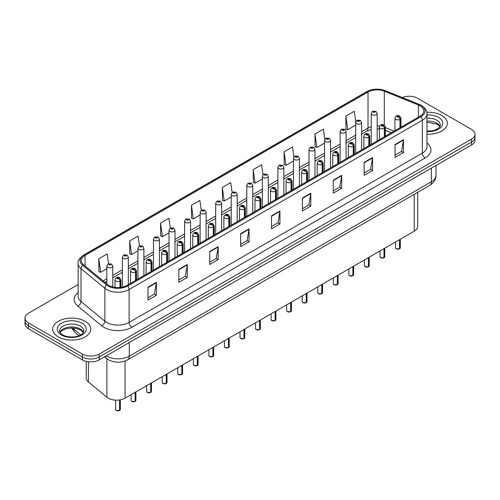 <?xml version="1.0" encoding="UTF-8"?>
<svg xmlns="http://www.w3.org/2000/svg" width="500" height="500" viewBox="0 0 500 500"><rect width="100%" height="100%" fill="white"/><g stroke="black" fill="none" stroke-linecap="round" stroke-linejoin="round"><path stroke-width="0.75" d="M391.294 132.794L385.35 130.394M417.725 192.312L417.725 226.331A11.912 6.875 180 0 1 414.231 231.194L125.069 398.144A11.912 6.875 180 0 1 106.894 397.225L88.394 381.969A11.912 6.875 180 0 1 86.237 378.025L86.237 361.375M441.75 115.456A19.056 11 0 0 0 426.831 112.269A19.056 11 0 0 1 441.75 115.456A19.056 11 0 0 1 447.331 123.238A19.056 11 0 0 0 441.75 115.456M85.2 321.312A19.056 11 0 0 0 64.431 318.925A19.056 11 0 0 0 52.669 329.094A19.056 11 0 0 0 58.25 336.875A19.056 11 0 0 0 79.019 339.256A19.056 11 0 0 0 90.781 329.094A19.056 11 0 0 0 85.2 321.312A19.056 11 0 0 0 64.431 318.925A19.056 11 0 0 0 52.669 329.094A19.056 11 0 0 0 58.25 336.875A19.056 11 0 0 0 79.019 339.256A19.056 11 0 0 0 90.781 329.094A19.056 11 0 0 0 85.2 321.312M420.075 105.8A12.706 7.338 180 0 1 423.8 110.988A12.706 7.338 180 0 1 420.075 116.169L126.862 285.456A12.706 7.338 180 0 1 107.469 284.481L83.606 264.8A12.706 7.338 180 0 1 81.312 260.594A12.706 7.338 180 0 1 85.031 255.406L368.025 92.019A12.706 7.338 180 0 1 384.3 91.2L418.381 104.975A12.706 7.338 180 0 1 420.075 105.8M420.95 105.294A13.938 8.044 0 0 0 419.087 104.394L385.006 90.612A13.938 8.044 0 0 0 367.156 91.519L84.162 254.906A13.938 8.044 0 0 0 82.6 265.206L106.463 284.887A13.938 8.044 0 0 0 127.737 285.963L420.95 116.675A13.938 8.044 0 0 0 420.95 105.294M78.131 284.544L28.487 313.206A11.912 6.875 0 0 0 25 318.069L25 323.906A11.912 6.875 0 0 0 28.487 328.769L82.394 359.888L82.394 356.975A11.912 6.875 0 0 0 99.237 356.975L471.512 142.044A11.912 6.875 0 0 0 475 137.181A11.912 6.875 0 0 1 471.512 142.044L99.237 356.975A11.912 6.875 0 0 1 82.394 356.975L28.487 325.85L82.394 356.975L82.394 354.056A11.912 6.875 0 0 0 99.237 354.056L471.512 139.125A11.912 6.875 0 0 0 475 134.262A11.912 6.875 0 0 0 471.512 129.4L417.606 98.275A11.912 6.875 0 0 0 402.287 97.537M25 320.988A11.912 6.875 0 0 0 28.487 325.85A11.912 6.875 0 0 1 25 320.988M147.975 287.175L147.975 300.144L156.4 295.281L156.4 282.312L147.975 287.175M147.975 297.844L154.462 294.1L156.363 282.744A3.175 1.831 -120 0 0 156.4 282.312M154.406 294.131L156.4 295.281M178.856 269.344L178.856 282.312L187.281 277.45L187.281 264.481L178.856 269.344M178.856 280.012L185.344 276.269L187.244 264.913A3.175 1.831 -120 0 0 187.281 264.481M185.287 276.3L187.281 277.45M209.737 251.519L209.737 264.481L218.162 259.619L218.162 246.656L209.737 251.519M209.737 262.181L216.225 258.438L218.131 247.087A3.175 1.831 -120 0 0 218.162 246.656M216.169 258.469L218.162 259.619M240.625 233.688L240.625 246.656L249.044 241.794L249.044 228.825L240.625 233.688M240.625 244.356L247.113 240.606L249.013 229.256A3.175 1.831 -120 0 0 249.044 228.825M247.05 240.644L249.044 241.794M395.037 144.537L395.037 157.506L403.456 152.644L403.456 139.675L395.037 144.537M395.037 155.206L401.525 151.456L403.425 140.106A3.175 1.831 -120 0 0 403.456 139.675M401.463 151.494L403.456 152.644M364.15 162.369L364.15 175.338L372.575 170.475L372.575 157.506L364.15 162.369M364.15 173.031L370.637 169.288L372.544 157.938A3.175 1.831 -120 0 0 372.575 157.506M370.581 169.325L372.575 170.475M333.269 180.2L333.269 193.162L341.694 188.3L341.694 175.338L333.269 180.2M333.269 190.863L339.756 187.119L341.656 175.763A3.175 1.831 -120 0 0 341.694 175.338M339.7 187.15L341.694 188.3M302.387 198.025L302.387 210.994L310.812 206.131L310.812 193.162L302.387 198.025M302.387 208.694L308.875 204.95L310.775 193.594A3.175 1.831 -120 0 0 310.812 193.162M308.819 204.981L310.812 206.131M271.506 215.856L271.506 228.825L279.925 223.962L279.925 210.994L271.506 215.856M271.506 226.525L277.994 222.781L279.894 211.425A3.175 1.831 -120 0 0 279.925 210.994M277.938 222.812L279.925 223.962M426.975 134.219A19.056 11 0 0 0 447.331 123.238A19.056 11 0 0 1 426.975 134.219M25 318.069A11.912 6.875 0 0 0 28.487 322.931L82.394 354.056M170.35 228.044L168.975 218.256L160.556 223.119L160.688 236.006M139.469 245.888L138.094 236.088L129.669 240.95L129.806 253.837M108.594 263.75L107.212 253.919L98.787 258.781L98.925 271.669M263.012 174.669L261.625 164.769L253.2 169.631L253.337 182.519M293.913 156.962L292.506 146.938L284.081 151.8L284.219 164.688M324.819 139.325L323.387 129.106L314.962 133.969L315.1 146.856M355.75 121.831L354.269 111.275L345.85 116.137L345.981 129.031M201.231 210.219L199.856 200.425L191.438 205.287L191.569 218.175M232.119 192.425L230.738 182.594L222.319 187.456L222.456 200.35M222.319 187.456L224.219 201.006L231.244 196.95M224.219 201.006L222.319 200.3M253.2 169.631L255.1 183.175L262.35 178.994M255.1 183.175L253.2 182.469M284.081 151.8L285.981 165.35L293.456 161.031M285.981 165.35L284.081 164.638M314.962 133.969L316.869 147.519L324.562 143.075M316.869 147.519L314.962 146.806M345.85 116.137L347.75 129.688L355.675 125.113M347.75 129.688L345.85 128.975M191.438 205.287L193.337 218.837L200.138 214.913M193.337 218.837L191.438 218.125M160.556 223.119L162.456 236.669L169.031 232.869M162.456 236.669L160.556 235.956M129.669 240.95L131.575 254.5L137.925 250.831M131.575 254.5L129.669 253.787M98.787 258.781L100.688 272.325L106.819 268.788M100.688 272.325L98.787 271.619M82.394 359.888A11.912 6.875 0 0 0 99.237 359.888L471.512 144.963A11.912 6.875 0 0 0 475 140.094L475 134.262M399.519 248.825L396.256 248.781L395.544 247.775A2.381 1.375 0 0 0 396.244 248.744A2.381 1.375 0 0 0 399.538 248.787L399.481 248.819A2.3 1.331 180 0 1 396.3 248.781M399.538 248.688L399.681 239.594M400.125 127.694L400.125 119.325A1.988 1.194 -122.2 0 0 398.656 116.931A0.994 0.575 0 0 0 398.631 116.137A0.994 0.575 0 0 0 397.225 116.137A0.994 0.575 0 0 0 397.225 116.95A0.994 0.575 0 0 0 398.6 116.969L397.531 116.544L398.206 116.381L398.656 116.931M398.6 116.969A1.988 1.094 62.1 0 1 399.938 119.431A2.975 1.719 180 0 1 395.819 119.381A2.975 1.719 180 0 1 394.95 118.162C395.712 115.725 397.269 115.013 399.619 116.044L400.906 118.162A2.975 1.719 180 0 1 400.125 119.325M399.938 127.8L399.938 119.431M399.538 248.787L399.538 239.681M377.181 140.938L377.181 113.45A2.975 1.719 180 0 1 375.344 115.037A2.975 1.719 180 0 1 372.1 114.663A2.975 1.719 180 0 1 371.225 113.45L372.413 111.381A1.988 1.194 57.8 0 1 373.469 111.444A0.994 0.575 0 0 0 373.5 112.231A0.994 0.575 0 0 0 374.906 112.231A0.994 0.575 0 0 0 374.906 111.425A0.994 0.575 0 0 0 373.531 111.406L373.938 111.656M373.531 111.406A1.988 1.094 -117.9 0 0 372.606 111.269A1.988 1.094 -117.9 0 0 372.519 111.325M373.913 111.981L373.469 111.444M373.925 111.988L373.913 111.675M383.969 257.806L380.706 257.762L379.994 256.756A2.381 1.375 0 0 0 380.688 257.725A2.381 1.375 0 0 0 383.981 257.769L383.931 257.8A2.3 1.331 180 0 1 380.744 257.756M383.981 257.669L384.131 248.575M384.569 136.675L384.569 128.306A1.988 1.194 -122.2 0 0 383.106 125.913A0.994 0.575 0 0 0 383.075 125.119A0.994 0.575 0 0 0 381.669 125.119A0.994 0.575 0 0 0 381.669 125.931A0.994 0.575 0 0 0 383.044 125.95L381.975 125.525L382.656 125.363L383.106 125.913M383.044 125.95A1.988 1.094 62.1 0 1 384.387 128.412A2.975 1.719 180 0 1 380.269 128.363A2.975 1.719 180 0 1 379.394 127.144C380.156 124.7 381.712 123.994 384.069 125.019L385.35 127.144A2.975 1.719 180 0 1 384.569 128.306M384.387 136.781L384.387 128.412M383.981 257.769L383.981 248.663M368.413 266.781L365.15 266.744L364.438 265.731A2.381 1.375 0 0 0 365.138 266.706A2.381 1.375 0 0 0 368.431 266.75L368.375 266.781A2.3 1.331 180 0 1 365.194 266.737M368.431 266.65L368.575 257.556M369.012 145.65L369.012 137.287A1.988 1.194 -122.2 0 0 367.55 134.894A0.994 0.575 0 0 0 367.519 134.1A0.994 0.575 0 0 0 366.119 134.1A0.994 0.575 0 0 0 366.119 134.906A0.994 0.575 0 0 0 367.488 134.925L366.425 134.506L367.1 134.344L367.55 134.894M367.488 134.925A1.988 1.094 62.1 0 1 368.831 137.394A2.975 1.719 180 0 1 364.712 137.344A2.975 1.719 180 0 1 363.844 136.125C364.6 133.681 366.163 132.975 368.512 134L369.8 136.125A2.975 1.719 180 0 1 369.012 137.287M368.831 145.756L368.831 137.394M368.431 266.75L368.431 257.638M352.856 275.763L349.6 275.725L348.881 274.713A2.381 1.375 0 0 0 349.581 275.688A2.381 1.375 0 0 0 352.875 275.725L352.825 275.756A2.3 1.331 180 0 1 349.637 275.719M352.875 275.631L353.025 266.537M353.462 154.631L353.462 146.269A1.988 1.194 -122.2 0 0 352 143.869A0.994 0.575 0 0 0 351.969 143.081A0.994 0.575 0 0 0 350.562 143.081A0.994 0.575 0 0 0 350.562 143.887A0.994 0.575 0 0 0 351.938 143.906L350.869 143.481L351.55 143.319L352 143.869M351.938 143.906A1.988 1.094 62.1 0 1 353.275 146.375A2.975 1.719 180 0 1 349.162 146.319A2.975 1.719 180 0 1 348.288 145.106C349.05 142.662 350.606 141.956 352.962 142.981L354.244 145.106A2.975 1.719 180 0 1 353.462 146.269M353.275 154.738L353.275 146.375M352.875 275.725L352.875 266.619M337.306 284.744L334.044 284.7L333.331 283.694A2.381 1.375 0 0 0 334.031 284.662A2.381 1.375 0 0 0 337.325 284.706L337.269 284.738A2.3 1.331 180 0 1 334.087 284.7M337.325 284.606L337.469 275.512M337.906 163.612L337.906 155.244A1.988 1.194 -122.2 0 0 336.444 152.85A0.994 0.575 0 0 0 336.413 152.056A0.994 0.575 0 0 0 335.012 152.056A0.994 0.575 0 0 0 335.012 152.869A0.994 0.575 0 0 0 336.381 152.887L335.319 152.463L335.994 152.3L336.444 152.85M336.381 152.887A1.988 1.094 62.1 0 1 337.725 155.35A2.975 1.719 180 0 1 333.606 155.3A2.975 1.719 180 0 1 332.738 154.088C333.494 151.644 335.056 150.931 337.406 151.962L338.688 154.088A2.975 1.719 180 0 1 337.906 155.244M337.725 163.719L337.725 155.35M337.325 284.706L337.325 275.6M361.625 149.919L361.625 122.431A2.975 1.719 180 0 1 359.787 124.019A2.975 1.719 180 0 1 356.544 123.644A2.975 1.719 180 0 1 355.675 122.431L356.863 120.363A1.988 1.194 57.8 0 1 357.919 120.419A0.994 0.575 0 0 0 357.95 121.213A0.994 0.575 0 0 0 359.35 121.213A0.994 0.575 0 0 0 359.35 120.4A0.994 0.575 0 0 0 357.981 120.388L358.381 120.638M357.981 120.388A1.988 1.094 -117.9 0 0 357.05 120.25A1.988 1.094 -117.9 0 0 356.962 120.306M358.356 120.962L357.919 120.419M358.369 120.969L358.356 120.65M346.075 158.9L346.075 131.406A2.975 1.719 180 0 1 344.237 132.994A2.975 1.719 180 0 1 340.994 132.625A2.975 1.719 180 0 1 340.119 131.406L341.306 129.344A1.988 1.194 57.8 0 1 342.362 129.4A0.994 0.575 0 0 0 342.394 130.194A0.994 0.575 0 0 0 343.8 130.194A0.994 0.575 0 0 0 343.8 129.381A0.994 0.575 0 0 0 342.425 129.362L343.494 129.787L342.819 129.95L342.362 129.4M342.831 129.956L342.831 129.619M342.425 129.362A1.988 1.094 -117.9 0 0 341.5 129.231A1.988 1.094 -117.9 0 0 341.413 129.288M342.819 129.95L342.806 129.631M330.519 167.875L330.519 140.387A2.975 1.719 180 0 1 328.681 141.975A2.975 1.719 180 0 1 325.438 141.606A2.975 1.719 180 0 1 324.562 140.387L325.75 138.319A1.988 1.194 57.8 0 1 326.812 138.381A0.994 0.575 0 0 0 326.844 139.175A0.994 0.575 0 0 0 328.244 139.175A0.994 0.575 0 0 0 328.244 138.363A0.994 0.575 0 0 0 326.875 138.344L327.938 138.769L327.262 138.931L326.812 138.381M327.275 138.938L327.275 138.6M326.875 138.344A1.988 1.094 -117.9 0 0 325.944 138.212A1.988 1.094 -117.9 0 0 325.856 138.269M327.262 138.931L327.25 138.613M321.75 293.725L318.494 293.681L317.775 292.675A2.381 1.375 0 0 0 318.475 293.644A2.381 1.375 0 0 0 321.769 293.688L321.712 293.719A2.3 1.331 180 0 1 318.531 293.675M321.769 293.587L321.919 284.494M322.356 172.594L322.356 164.225A1.988 1.194 -122.2 0 0 320.894 161.831A0.994 0.575 0 0 0 320.863 161.038A0.994 0.575 0 0 0 319.456 161.038A0.994 0.575 0 0 0 319.456 161.85A0.994 0.575 0 0 0 320.831 161.869L319.762 161.444L320.438 161.281L320.894 161.831M320.831 161.869A1.988 1.094 62.1 0 1 322.169 164.331A2.975 1.719 180 0 1 318.056 164.281A2.975 1.719 180 0 1 317.181 163.062C317.944 160.619 319.5 159.913 321.856 160.938L323.137 163.062A2.975 1.719 180 0 1 322.356 164.225M322.169 172.7L322.169 164.331M321.769 293.688L321.769 284.581M306.2 302.7L302.938 302.663L302.225 301.65A2.381 1.375 0 0 0 302.919 302.625A2.381 1.375 0 0 0 306.212 302.669L306.163 302.7A2.3 1.331 180 0 1 302.975 302.656M306.212 302.569L306.363 293.475M306.8 181.569L306.8 173.206A1.988 1.194 -122.2 0 0 305.338 170.812A0.994 0.575 0 0 0 305.306 170.019A0.994 0.575 0 0 0 303.906 170.019A0.994 0.575 0 0 0 303.906 170.831A0.994 0.575 0 0 0 305.275 170.844L304.206 170.425L304.887 170.263L305.338 170.812M305.275 170.844A1.988 1.094 62.1 0 1 306.619 173.312A2.975 1.719 180 0 1 302.5 173.263A2.975 1.719 180 0 1 301.625 172.044C302.387 169.6 303.944 168.894 306.3 169.919L307.581 172.044A2.975 1.719 180 0 1 306.8 173.206M306.619 181.675L306.619 173.312M306.212 302.669L306.212 293.556M290.644 311.681L287.381 311.644L286.669 310.631A2.381 1.375 0 0 0 287.369 311.606A2.381 1.375 0 0 0 290.663 311.644L290.606 311.675A2.3 1.331 180 0 1 287.425 311.637M290.663 311.55L290.806 302.456M291.25 190.55L291.25 182.188A1.988 1.194 -122.2 0 0 289.781 179.788A0.994 0.575 0 0 0 289.756 179A0.994 0.575 0 0 0 288.35 179A0.994 0.575 0 0 0 288.35 179.806A0.994 0.575 0 0 0 289.725 179.825L288.656 179.4L289.331 179.244L289.781 179.788M289.725 179.825A1.988 1.094 62.1 0 1 291.062 182.294A2.975 1.719 180 0 1 286.944 182.237A2.975 1.719 180 0 1 286.075 181.025C286.837 178.581 288.394 177.875 290.744 178.9L292.031 181.025A2.975 1.719 180 0 1 291.25 182.188M291.062 190.656L291.062 182.294M290.663 311.644L290.663 302.538M314.969 176.856L314.969 149.369A2.975 1.719 180 0 1 313.131 150.956A2.975 1.719 180 0 1 309.881 150.581A2.975 1.719 180 0 1 309.012 149.369L310.2 147.3A1.988 1.194 57.8 0 1 311.256 147.363A0.994 0.575 0 0 0 311.288 148.15A0.994 0.575 0 0 0 312.694 148.15A0.994 0.575 0 0 0 312.694 147.344A0.994 0.575 0 0 0 311.319 147.325L311.719 147.575M311.319 147.325A1.988 1.094 -117.9 0 0 310.387 147.188A1.988 1.094 -117.9 0 0 310.3 147.244M311.694 147.9L311.256 147.363M311.706 147.906L311.694 147.594M299.413 185.837L299.413 158.35A2.975 1.719 180 0 1 297.575 159.938A2.975 1.719 180 0 1 294.331 159.562A2.975 1.719 180 0 1 293.456 158.35L294.644 156.281A1.988 1.194 57.8 0 1 295.706 156.337A0.994 0.575 0 0 0 295.731 157.131A0.994 0.575 0 0 0 297.137 157.131A0.994 0.575 0 0 0 297.137 156.319A0.994 0.575 0 0 0 295.763 156.306L296.831 156.725L296.156 156.888L295.706 156.337M295.763 156.306A1.988 1.094 -117.9 0 0 294.837 156.169A1.988 1.094 -117.9 0 0 294.75 156.225M283.863 194.819L283.863 167.325A2.975 1.719 180 0 1 282.025 168.912A2.975 1.719 180 0 1 278.775 168.544A2.975 1.719 180 0 1 277.906 167.325L279.094 165.263A1.988 1.194 57.8 0 1 280.15 165.319A0.994 0.575 0 0 0 280.181 166.112A0.994 0.575 0 0 0 281.581 166.112A0.994 0.575 0 0 0 281.581 165.3A0.994 0.575 0 0 0 280.212 165.281L281.281 165.706L280.6 165.869L280.15 165.319M280.613 165.875L280.613 165.538M280.212 165.281A1.988 1.094 -117.9 0 0 279.281 165.15A1.988 1.094 -117.9 0 0 279.194 165.206M280.6 165.869L280.587 165.55M275.094 320.662L271.831 320.619L271.119 319.613A2.381 1.375 0 0 0 271.812 320.588A2.381 1.375 0 0 0 275.106 320.625L275.056 320.656A2.3 1.331 180 0 1 271.869 320.619M275.106 320.531L275.256 311.431M275.694 199.531L275.694 191.163A1.988 1.194 -122.2 0 0 274.231 188.769A0.994 0.575 0 0 0 274.2 187.975A0.994 0.575 0 0 0 272.794 187.975A0.994 0.575 0 0 0 272.794 188.787A0.994 0.575 0 0 0 274.169 188.806L273.1 188.381L273.781 188.219L274.231 188.769M274.169 188.806A1.988 1.094 62.1 0 1 275.512 191.269A2.975 1.719 180 0 1 271.394 191.219A2.975 1.719 180 0 1 270.519 190.006C271.281 187.562 272.838 186.85 275.194 187.881L276.475 190.006A2.975 1.719 180 0 1 275.694 191.163M275.512 199.638L275.512 191.269M275.106 320.625L275.106 311.519M259.538 329.644L256.275 329.6L255.562 328.594A2.381 1.375 0 0 0 256.262 329.562A2.381 1.375 0 0 0 259.556 329.606L259.5 329.637A2.3 1.331 180 0 1 256.319 329.594M259.556 329.506L259.7 320.412M260.144 208.512L260.144 200.144A1.988 1.194 -122.2 0 0 258.675 197.75A0.994 0.575 0 0 0 258.65 196.956A0.994 0.575 0 0 0 257.244 196.956A0.994 0.575 0 0 0 257.244 197.769A0.994 0.575 0 0 0 258.619 197.787L257.55 197.362L258.225 197.2L258.675 197.75M258.619 197.787A1.988 1.094 62.1 0 1 259.956 200.25A2.975 1.719 180 0 1 255.837 200.2A2.975 1.719 180 0 1 254.969 198.981C255.731 196.537 257.288 195.831 259.637 196.856L260.925 198.981A2.975 1.719 180 0 1 260.144 200.144M259.956 208.619L259.956 200.25M259.556 329.606L259.556 320.5M243.988 338.619L240.725 338.581L240.012 337.569A2.381 1.375 0 0 0 240.706 338.544A2.381 1.375 0 0 0 244 338.587L243.95 338.619A2.3 1.331 180 0 1 240.763 338.575M244 338.488L244.15 329.394M244.587 217.488L244.587 209.125A1.988 1.194 -122.2 0 0 243.125 206.731A0.994 0.575 0 0 0 243.094 205.938A0.994 0.575 0 0 0 241.688 205.938A0.994 0.575 0 0 0 241.688 206.75A0.994 0.575 0 0 0 243.062 206.762L241.994 206.344L242.675 206.181L243.125 206.731M243.062 206.762A1.988 1.094 62.1 0 1 244.406 209.231A2.975 1.719 180 0 1 240.287 209.181A2.975 1.719 180 0 1 239.412 207.963C240.175 205.519 241.731 204.812 244.088 205.837L245.369 207.963A2.975 1.719 180 0 1 244.587 209.125M244.406 217.594L244.406 209.231M244 338.587L244 329.475M228.431 347.6L225.169 347.562L224.456 346.55A2.381 1.375 0 0 0 225.156 347.525A2.381 1.375 0 0 0 228.45 347.562L228.394 347.594A2.3 1.331 180 0 1 225.212 347.556M228.45 347.469L228.594 338.375M229.031 226.469L229.031 218.106A1.988 1.194 -122.2 0 0 227.569 215.706A0.994 0.575 0 0 0 227.537 214.919A0.994 0.575 0 0 0 226.137 214.919A0.994 0.575 0 0 0 226.137 215.725A0.994 0.575 0 0 0 227.506 215.744L226.444 215.319L227.119 215.162L227.569 215.706M227.506 215.744A1.988 1.094 62.1 0 1 228.85 218.212A2.975 1.719 180 0 1 224.731 218.156A2.975 1.719 180 0 1 223.863 216.944C224.619 214.5 226.181 213.794 228.531 214.819L229.819 216.944A2.975 1.719 180 0 1 229.031 218.106M228.85 226.575L228.85 218.212M228.45 347.562L228.45 338.456M212.875 356.581L209.619 356.538L208.9 355.531A2.381 1.375 0 0 0 209.6 356.506A2.381 1.375 0 0 0 212.894 356.544L212.838 356.575A2.3 1.331 180 0 1 209.656 356.538M212.894 356.45L213.044 347.35M213.481 235.45L213.481 227.081A1.988 1.194 -122.2 0 0 212.019 224.688A0.994 0.575 0 0 0 211.988 223.894A0.994 0.575 0 0 0 210.581 223.894A0.994 0.575 0 0 0 210.581 224.706A0.994 0.575 0 0 0 211.956 224.725L210.888 224.3L211.562 224.137L212.019 224.688M211.956 224.725A1.988 1.094 62.1 0 1 213.294 227.188A2.975 1.719 180 0 1 209.181 227.138A2.975 1.719 180 0 1 208.306 225.925C209.069 223.481 210.625 222.769 212.981 223.8L214.262 225.925A2.975 1.719 180 0 1 213.481 227.081M213.294 235.556L213.294 227.188M212.894 356.544L212.894 347.438M268.306 203.794L268.306 176.306A2.975 1.719 180 0 1 266.469 177.894A2.975 1.719 180 0 1 263.225 177.525A2.975 1.719 180 0 1 262.35 176.306L263.538 174.237A1.988 1.194 57.8 0 1 264.6 174.3A0.994 0.575 0 0 0 264.625 175.094A0.994 0.575 0 0 0 266.031 175.094A0.994 0.575 0 0 0 266.031 174.281A0.994 0.575 0 0 0 264.656 174.262L265.062 174.519M264.656 174.262A1.988 1.094 -117.9 0 0 263.731 174.131A1.988 1.094 -117.9 0 0 263.644 174.188M265.038 174.844L264.6 174.3M265.05 174.85L265.038 174.531M252.756 212.775L252.756 185.287A2.975 1.719 180 0 1 250.912 186.875A2.975 1.719 180 0 1 247.669 186.5A2.975 1.719 180 0 1 246.8 185.287L247.987 183.219A1.988 1.194 57.8 0 1 249.044 183.281A0.994 0.575 0 0 0 249.075 184.069A0.994 0.575 0 0 0 250.475 184.069A0.994 0.575 0 0 0 250.475 183.263A0.994 0.575 0 0 0 249.106 183.244L250.175 183.669L249.494 183.825L249.044 183.281M249.506 183.837L249.506 183.494M249.106 183.244A1.988 1.094 -117.9 0 0 248.175 183.113A1.988 1.094 -117.9 0 0 248.088 183.169M237.2 221.756L237.2 194.269A2.975 1.719 180 0 1 235.362 195.856A2.975 1.719 180 0 1 232.119 195.481A2.975 1.719 180 0 1 231.244 194.269L232.431 192.2A1.988 1.194 57.8 0 1 233.487 192.256A0.994 0.575 0 0 0 233.519 193.05A0.994 0.575 0 0 0 234.925 193.05A0.994 0.575 0 0 0 234.925 192.237A0.994 0.575 0 0 0 233.55 192.225L234.619 192.644L233.944 192.806L233.487 192.256M233.956 192.812L233.956 192.475M233.55 192.225A1.988 1.094 -117.9 0 0 232.625 192.087A1.988 1.094 -117.9 0 0 232.537 192.144M233.944 192.806L233.931 192.494M221.644 230.738L221.644 203.244A2.975 1.719 180 0 1 219.806 204.838A2.975 1.719 180 0 1 216.562 204.462A2.975 1.719 180 0 1 215.688 203.244L216.881 201.181A1.988 1.194 57.8 0 1 217.938 201.238A0.994 0.575 0 0 0 217.969 202.031A0.994 0.575 0 0 0 219.369 202.031A0.994 0.575 0 0 0 219.369 201.219A0.994 0.575 0 0 0 218 201.2L219.062 201.625L218.388 201.788L217.938 201.238M218.4 201.794L218.4 201.456M218 201.2A1.988 1.094 -117.9 0 0 217.069 201.069A1.988 1.094 -117.9 0 0 216.981 201.125M218.388 201.788L218.375 201.469M206.094 239.713L206.094 212.225A2.975 1.719 180 0 1 204.256 213.812A2.975 1.719 180 0 1 201.006 213.444A2.975 1.719 180 0 1 200.138 212.225L201.325 210.156A1.988 1.194 57.8 0 1 202.381 210.219A0.994 0.575 0 0 0 202.413 211.012A0.994 0.575 0 0 0 203.819 211.012A0.994 0.575 0 0 0 203.819 210.2A0.994 0.575 0 0 0 202.444 210.181L202.844 210.438M202.444 210.181A1.988 1.094 -117.9 0 0 201.519 210.05A1.988 1.094 -117.9 0 0 201.431 210.106M202.825 210.763L202.381 210.219M202.831 210.769L202.825 210.45M197.325 365.562L194.062 365.519L193.35 364.513A2.381 1.375 0 0 0 194.044 365.481A2.381 1.375 0 0 0 197.338 365.525L197.288 365.556A2.3 1.331 180 0 1 194.1 365.513M197.338 365.425L197.488 356.331M197.925 244.431L197.925 236.062A1.988 1.194 -122.2 0 0 196.462 233.669A0.994 0.575 0 0 0 196.431 232.875A0.994 0.575 0 0 0 195.031 232.875A0.994 0.575 0 0 0 195.031 233.688A0.994 0.575 0 0 0 196.4 233.706L195.331 233.281L196.012 233.119L196.462 233.669M196.4 233.706A1.988 1.094 62.1 0 1 197.744 236.169A2.975 1.719 180 0 1 193.625 236.119A2.975 1.719 180 0 1 192.756 234.9C193.512 232.456 195.069 231.75 197.425 232.775L198.706 234.9A2.975 1.719 180 0 1 197.925 236.062M197.744 244.537L197.744 236.169M197.338 365.525L197.338 356.419M181.769 374.544L178.512 374.5L177.794 373.488A2.381 1.375 0 0 0 178.494 374.462A2.381 1.375 0 0 0 181.788 374.506L181.731 374.538A2.3 1.331 180 0 1 178.55 374.494M181.788 374.406L181.931 365.312M182.375 253.412L182.375 245.044A1.988 1.194 -122.2 0 0 180.912 242.65A0.994 0.575 0 0 0 180.881 241.856A0.994 0.575 0 0 0 179.475 241.856A0.994 0.575 0 0 0 179.475 242.669A0.994 0.575 0 0 0 180.85 242.681L179.781 242.262L180.456 242.1L180.912 242.65M180.85 242.681A1.988 1.094 62.1 0 1 182.188 245.15A2.975 1.719 180 0 1 178.075 245.1A2.975 1.719 180 0 1 177.2 243.881C177.963 241.438 179.519 240.731 181.875 241.756L183.156 243.881A2.975 1.719 180 0 1 182.375 245.044M182.188 253.512L182.188 245.15M181.788 374.506L181.788 365.394M166.219 383.519L162.956 383.481L162.244 382.469A2.381 1.375 0 0 0 162.938 383.444A2.381 1.375 0 0 0 166.231 383.481L166.181 383.512A2.3 1.331 180 0 1 162.994 383.475M166.231 383.387L166.381 374.294M166.819 262.387L166.819 254.025A1.988 1.194 -122.2 0 0 165.356 251.625A0.994 0.575 0 0 0 165.325 250.837A0.994 0.575 0 0 0 163.925 250.837A0.994 0.575 0 0 0 163.925 251.644A0.994 0.575 0 0 0 165.294 251.663L164.225 251.244L164.906 251.081L165.356 251.625M165.294 251.663A1.988 1.094 62.1 0 1 166.637 254.131A2.975 1.719 180 0 1 162.519 254.075A2.975 1.719 180 0 1 161.644 252.862C162.406 250.419 163.962 249.713 166.319 250.738L167.6 252.862A2.975 1.719 180 0 1 166.819 254.025M166.637 262.494L166.637 254.131M166.231 383.481L166.231 374.375M150.662 392.5L147.4 392.456L146.688 391.45A2.381 1.375 0 0 0 147.387 392.425A2.381 1.375 0 0 0 150.681 392.463L150.625 392.494A2.3 1.331 180 0 1 147.444 392.456M150.681 392.369L150.825 383.269M151.269 271.369L151.269 263A1.988 1.194 -122.2 0 0 149.8 260.606A0.994 0.575 0 0 0 149.775 259.812A0.994 0.575 0 0 0 148.369 259.812A0.994 0.575 0 0 0 148.369 260.625A0.994 0.575 0 0 0 149.744 260.644L148.675 260.219L149.35 260.056L149.8 260.606M149.744 260.644A1.988 1.094 62.1 0 1 151.081 263.106A2.975 1.719 180 0 1 146.962 263.056A2.975 1.719 180 0 1 146.094 261.844C146.856 259.4 148.412 258.688 150.762 259.719L152.05 261.844A2.975 1.719 180 0 1 151.269 263M151.081 271.475L151.081 263.106M150.681 392.463L150.681 383.356M135.113 401.481L131.85 401.438L131.137 400.431A2.381 1.375 0 0 0 131.831 401.4A2.381 1.375 0 0 0 135.125 401.444L135.075 401.475A2.3 1.331 180 0 1 131.888 401.438M135.125 401.344L135.275 392.25M135.712 280.35L135.712 271.981A1.988 1.194 -122.2 0 0 134.25 269.587A0.994 0.575 0 0 0 134.219 268.794A0.994 0.575 0 0 0 132.812 268.794A0.994 0.575 0 0 0 132.812 269.606A0.994 0.575 0 0 0 134.188 269.625L133.119 269.2L133.8 269.037L134.25 269.587M134.188 269.625A1.988 1.094 62.1 0 1 135.531 272.087A2.975 1.719 180 0 1 131.412 272.038A2.975 1.719 180 0 1 130.538 270.819C131.3 268.375 132.856 267.669 135.213 268.694L136.494 270.819A2.975 1.719 180 0 1 135.712 271.981M135.531 280.456L135.531 272.087M135.125 401.444L135.125 392.337M119.556 410.462L116.294 410.419L115.581 409.406A2.381 1.375 0 0 0 116.281 410.381A2.381 1.375 0 0 0 119.575 410.425L119.519 410.456A2.3 1.331 180 0 1 116.337 410.412M119.575 410.325L119.719 399.925M120.156 287.488L120.156 280.963A1.988 1.194 -122.2 0 0 118.694 278.569A0.994 0.575 0 0 0 118.663 277.775A0.994 0.575 0 0 0 117.263 277.775A0.994 0.575 0 0 0 117.263 278.587A0.994 0.575 0 0 0 118.631 278.6L117.569 278.181L118.244 278.019L118.694 278.569M118.631 278.6A1.988 1.094 62.1 0 1 119.975 281.069A2.975 1.719 180 0 1 115.856 281.019A2.975 1.719 180 0 1 114.987 279.8C115.744 277.356 117.306 276.65 119.656 277.675L120.944 279.8A2.975 1.719 180 0 1 120.156 280.963M119.975 287.506L119.975 281.069M119.575 410.425L119.575 399.944M190.538 248.694L190.538 221.206A2.975 1.719 180 0 1 188.7 222.794A2.975 1.719 180 0 1 185.456 222.419A2.975 1.719 180 0 1 184.581 221.206L185.769 219.137A1.988 1.194 57.8 0 1 186.831 219.2A0.994 0.575 0 0 0 186.863 219.988A0.994 0.575 0 0 0 188.263 219.988A0.994 0.575 0 0 0 188.263 219.181A0.994 0.575 0 0 0 186.894 219.163L187.294 219.419M186.894 219.163A1.988 1.094 -117.9 0 0 185.963 219.031A1.988 1.094 -117.9 0 0 185.875 219.088M187.269 219.431L186.831 219.2M174.988 257.675L174.988 230.188A2.975 1.719 180 0 1 173.15 231.775A2.975 1.719 180 0 1 169.9 231.4A2.975 1.719 180 0 1 169.031 230.188L170.219 228.119A1.988 1.194 57.8 0 1 171.275 228.175A0.994 0.575 0 0 0 171.306 228.969A0.994 0.575 0 0 0 172.712 228.969A0.994 0.575 0 0 0 172.712 228.156A0.994 0.575 0 0 0 171.337 228.144L172.406 228.562L171.725 228.725L171.275 228.175M171.737 228.731L171.737 228.394M171.337 228.144A1.988 1.094 -117.9 0 0 170.406 228.006A1.988 1.094 -117.9 0 0 170.319 228.062M171.725 228.725L171.713 228.412M159.431 266.656L159.431 239.163A2.975 1.719 180 0 1 157.594 240.756A2.975 1.719 180 0 1 154.35 240.381A2.975 1.719 180 0 1 153.475 239.163L154.662 237.1A1.988 1.194 57.8 0 1 155.725 237.156A0.994 0.575 0 0 0 155.75 237.95A0.994 0.575 0 0 0 157.156 237.95A0.994 0.575 0 0 0 157.156 237.138A0.994 0.575 0 0 0 155.781 237.119L156.188 237.375M155.781 237.119A1.988 1.094 -117.9 0 0 154.856 236.988A1.988 1.094 -117.9 0 0 154.769 237.044M156.163 237.7L155.725 237.156M156.175 237.706L156.163 237.387M143.881 275.631L143.881 248.144A2.975 1.719 180 0 1 142.037 249.731A2.975 1.719 180 0 1 138.794 249.363A2.975 1.719 180 0 1 137.925 248.144L139.113 246.075A1.988 1.194 57.8 0 1 140.169 246.137A0.994 0.575 0 0 0 140.2 246.931A0.994 0.575 0 0 0 141.6 246.931A0.994 0.575 0 0 0 141.6 246.119A0.994 0.575 0 0 0 140.231 246.1L140.631 246.356M140.231 246.1A1.988 1.094 -117.9 0 0 139.3 245.969A1.988 1.094 -117.9 0 0 139.213 246.025M140.606 246.681L140.169 246.137M140.619 246.688L140.606 246.369M128.325 284.613L128.325 257.125A2.975 1.719 180 0 1 126.487 258.712A2.975 1.719 180 0 1 123.244 258.337A2.975 1.719 180 0 1 122.369 257.125L123.556 255.056A1.988 1.194 57.8 0 1 124.612 255.119A0.994 0.575 0 0 0 124.644 255.906A0.994 0.575 0 0 0 126.05 255.906A0.994 0.575 0 0 0 126.05 255.1A0.994 0.575 0 0 0 124.675 255.081L125.744 255.506L125.069 255.669L124.612 255.119M125.081 255.675L125.081 255.338M124.675 255.081A1.988 1.094 -117.9 0 0 123.75 254.95A1.988 1.094 -117.9 0 0 123.663 255.006M125.069 255.669L125.056 255.35M112.769 286.988L112.769 266.106A2.975 1.719 180 0 1 110.931 267.694A2.975 1.719 180 0 1 107.688 267.319A2.975 1.719 180 0 1 106.819 266.106L108.006 264.037A1.988 1.194 57.8 0 1 109.062 264.094A0.994 0.575 0 0 0 109.094 264.887A0.994 0.575 0 0 0 110.494 264.887A0.994 0.575 0 0 0 110.494 264.081A0.994 0.575 0 0 0 109.125 264.062L110.194 264.481L109.513 264.644L109.062 264.094M109.525 264.65L109.525 264.312M109.125 264.062A1.988 1.094 -117.9 0 0 108.194 263.925A1.988 1.094 -117.9 0 0 108.106 263.981M414.231 194.331L414.231 231.194M88.394 361.763L88.394 381.969M106.894 358.75L106.894 397.225M125.069 360.994L125.069 398.144M426.975 143.012A19.85 11.463 180 0 1 425.131 157.994L131.919 327.275A3.969 2.294 60 0 1 129.106 322.413L422.325 153.131A15.881 9.169 0 0 0 426.975 146.644L426.975 113.775A15.881 9.169 180 0 1 422.325 120.256A3.969 2.294 -120 0 0 420.95 116.675M131.919 327.275A19.85 11.463 180 0 1 103.844 327.275A19.85 11.463 180 0 1 101.619 325.744L77.75 306.069A19.85 11.463 180 0 1 78.131 292.619M106.65 322.413A15.881 9.169 0 0 0 129.106 322.413L129.106 289.544A15.881 9.169 180 0 1 104.869 288.319L81.006 268.644A15.881 9.169 180 0 1 78.131 263.381L78.131 296.256A15.881 9.169 0 0 0 81.006 301.512L104.869 321.188A15.881 9.169 0 0 0 106.65 322.413M426.975 113.775C427.494 111.275 425.669 108.506 421.5 105.469L419.412 104.456A3.969 1.863 112 0 0 419.087 104.394M419.412 104.456L385.331 90.681C378.756 88.356 372.512 88.694 366.606 91.694A3.969 2.294 60 0 1 367.156 91.519M84.162 254.906A3.969 2.294 -120 0 0 83.606 255.081C79.438 258.119 77.613 260.887 78.131 263.381M82.6 265.206A3.969 2.656 129.5 0 0 81.006 268.644L81.006 301.512A3.969 2.656 -50.5 0 1 77.75 306.069M385.331 90.681A3.969 1.863 112 0 0 385.006 90.612M106.463 284.887A3.969 2.656 129.5 0 0 104.869 288.319L104.869 321.188A3.969 2.656 -50.5 0 1 101.619 325.744M127.737 285.963A3.969 2.294 60 0 1 129.106 289.544L422.325 120.256L422.325 153.131A3.969 2.294 60 0 0 425.131 157.994M99.237 354.056L99.237 359.888M471.512 139.125L471.512 144.963M28.487 322.931L28.487 328.769M85.031 255.406L85.031 265.975M418.381 104.975L418.381 117.15M384.3 91.2L384.3 125.169M394.125 131.156L385.35 127.606M379.688 126.019A12.706 7.338 0 0 0 377.181 125.856M371.225 126.662A12.706 7.338 0 0 0 368.025 128.006L361.625 131.7M368.025 92.019L368.025 128.006A7.144 4.125 60 0 1 366.55 131.275L361.625 134.119M355.675 135.137L346.075 140.681M340.119 144.119L330.519 149.656M324.562 153.1L314.969 158.637M309.012 162.075L299.413 167.619M293.456 171.056L283.863 176.6M277.906 180.037L268.306 185.575M262.35 189.019L252.756 194.556M246.8 197.994L237.2 203.538M231.244 206.975L221.644 212.519M215.688 215.956L206.094 221.494M200.138 224.938L190.538 230.475M184.581 233.912L174.988 239.456M169.031 242.894L159.431 248.438M153.475 251.875L143.881 257.419M137.925 260.856L128.325 266.394M122.369 269.831L112.769 275.375M106.819 278.812L103.162 280.925M391.406 132.725L385.719 130.431A7.144 3.35 -68 0 1 385.35 130.219M271.506 216.269L279.894 211.425M302.387 198.438L310.775 193.594M333.269 180.606L341.656 175.763M364.15 162.781L372.544 157.938M395.037 144.95L403.425 140.106M240.625 234.1L249.013 229.256M209.737 251.925L218.131 247.087M178.856 269.756L187.244 264.913M147.975 287.587L156.363 282.744M106.269 355.831A15.881 9.169 0 0 0 106.819 356.163A15.881 9.169 0 0 0 129.275 356.163L431.362 181.756A15.881 9.169 0 0 0 436.019 175.269C436.131 179.213 434.031 182.581 429.719 185.387L127.631 359.8A7.944 4.588 60 0 0 129.275 356.163L129.275 342.544M431.362 168.137L431.362 181.756A7.944 4.588 60 0 1 429.719 185.387M105.231 356.431A7.944 5.312 129.5 0 0 106.494 358.438L104.544 356.825M72.519 327.987A15.881 9.169 0 0 0 73.587 329.006L73.587 328.05M78.975 335.744L75.044 332.506A7.944 5.312 129.5 0 1 73.587 329.006L80.744 334.906M399.681 248.706A2.381 1.375 0 0 0 400.306 247.775L400.306 239.231M440.044 126.475A12.1 6.987 0 0 0 436.831 123.162A12.1 6.987 0 0 0 426.975 121.156M426.975 131.125L431.975 130.856L435.262 129.994L439.387 127.413L440.375 125.188A12.1 6.987 0 0 0 436.831 120.244A12.1 6.987 0 0 0 426.975 118.238M426.975 131.569A14.481 8.363 0 0 0 441.394 126.781A14.481 8.363 0 0 0 438.519 117.325A14.481 8.363 0 0 0 426.975 114.913M384.131 257.681A2.381 1.375 0 0 0 384.756 256.756L384.756 248.212M368.575 266.663A2.381 1.375 0 0 0 369.2 265.731L369.2 257.194M353.025 275.644A2.381 1.375 0 0 0 353.65 274.713L353.65 266.175M337.469 284.625A2.381 1.375 0 0 0 338.094 283.694L338.094 275.15M83.494 332.325A12.1 6.987 0 0 0 80.281 329.012A12.1 6.987 0 0 0 68.438 327.231A12.1 6.987 0 0 0 59.956 332.325M80.281 326.1A12.1 6.987 0 0 0 67.094 324.581A12.1 6.987 0 0 0 59.625 331.037C58.987 331.413 60.006 332.694 62.675 334.888C68.894 338.525 82.731 337.512 83.825 331.037A12.1 6.987 0 0 0 80.281 326.1M61.481 335.006A14.481 8.363 0 0 0 81.969 335.006A14.481 8.363 0 0 0 81.969 323.181A14.481 8.363 0 0 0 61.481 323.181A14.481 8.363 0 0 0 61.481 335.006M321.919 293.6A2.381 1.375 0 0 0 322.544 292.675L322.544 284.131M306.363 302.581A2.381 1.375 0 0 0 306.988 301.65L306.988 293.113M290.806 311.562A2.381 1.375 0 0 0 291.438 310.631L291.438 302.094M275.256 320.544A2.381 1.375 0 0 0 275.881 319.613L275.881 311.069M259.7 329.519A2.381 1.375 0 0 0 260.325 328.594L260.325 320.05M244.15 338.5A2.381 1.375 0 0 0 244.775 337.569L244.775 329.031M228.594 347.481A2.381 1.375 0 0 0 229.219 346.55L229.219 338.013M213.044 356.463A2.381 1.375 0 0 0 213.669 355.531L213.669 346.994M197.488 365.438A2.381 1.375 0 0 0 198.113 364.513L198.113 355.969M181.931 374.419A2.381 1.375 0 0 0 182.562 373.488L182.562 364.95M166.381 383.4A2.381 1.375 0 0 0 167.006 382.469L167.006 373.931M150.825 392.381A2.381 1.375 0 0 0 151.45 391.45L151.45 382.912M135.275 401.356A2.381 1.375 0 0 0 135.9 400.431L135.9 391.887M119.719 410.337A2.381 1.375 0 0 0 120.344 409.406L120.344 399.819M366.606 91.694L83.606 255.081M385.719 130.431L385.35 130.281M379.394 128.981L377.181 128.875M371.225 129.519L366.55 131.275M355.675 137.556L346.075 143.094M340.119 146.537L330.519 152.075M324.562 155.512L314.969 161.056M309.012 164.494L299.413 170.037M293.456 173.475L283.863 179.013M277.906 182.456L268.306 187.994M262.35 191.431L252.756 196.975M246.8 200.413L237.2 205.956M231.244 209.394L221.644 214.931M215.688 218.375L206.094 223.912M200.138 227.35L190.538 232.894M184.581 236.331L174.988 241.875M169.031 245.312L159.431 250.85M153.475 254.294L143.881 259.831M137.925 263.269L128.325 268.812M122.369 272.25L112.769 277.794M106.819 281.231L104.887 282.344M127.631 359.8C121.244 363.006 114.85 363.006 108.462 359.8L106.494 358.438M436.019 175.269L436.019 165.45M75.044 332.506L71.594 327.975M395.544 247.775L395.544 241.988M394.95 130.681L394.95 118.162M400.906 127.244L400.906 118.162M400.306 247.775L399.669 248.738M377.181 113.45L375.9 111.325L372.606 111.269M371.225 144.375L371.225 113.45M439.95 126.644L437.325 124.25L426.975 122.163M379.994 256.756L379.994 250.963M379.394 139.662L379.394 127.144M385.35 136.219L385.35 127.144M384.756 256.756L384.113 257.719M364.438 265.731L364.438 259.944M363.844 148.637L363.844 136.125M369.8 145.2L369.8 136.125M369.2 265.731L368.562 266.7M348.881 274.713L348.881 268.925M348.288 157.619L348.288 145.106M354.244 154.181L354.244 145.106M353.65 274.713L353.006 275.681M333.331 283.694L333.331 277.906M332.738 166.6L332.738 154.088M338.688 163.162L338.688 154.088M338.094 283.694L337.45 284.656M361.625 122.431L360.344 120.306L357.05 120.25M355.675 153.356L355.675 122.431M346.075 131.406L344.794 129.281L341.5 129.231M340.119 162.338L340.119 131.406M330.519 140.387L329.237 138.262L325.944 138.212M324.562 171.312L324.562 140.387M83.4 332.494L80.775 330.106L76.519 328.5L71.712 327.975L66.594 328.581L61.812 330.656L60.05 332.494M317.775 292.675L317.775 286.881M317.181 175.581L317.181 163.062M323.137 172.138L323.137 163.062M322.544 292.675L321.9 293.637M302.225 301.65L302.225 295.863M301.625 184.556L301.625 172.044M307.581 181.119L307.581 172.044M306.988 301.65L306.344 302.619M286.669 310.631L286.669 304.844M286.075 193.538L286.075 181.025M292.031 190.1L292.031 181.025M291.438 310.631L290.794 311.6M314.969 149.369L313.681 147.244L310.387 147.188M309.012 180.294L309.012 149.369M299.413 158.35L298.131 156.225L294.837 156.169M293.456 189.275L293.456 158.35M283.863 167.325L282.575 165.2L279.281 165.15M277.906 198.256L277.906 167.325M271.119 319.613L271.119 313.825M270.519 202.519L270.519 190.006M276.475 199.081L276.475 190.006M275.881 319.613L275.238 320.575M255.562 328.594L255.562 322.8M254.969 211.5L254.969 198.981M260.925 208.056L260.925 198.981M260.325 328.594L259.688 329.556M240.012 337.569L240.012 331.781M239.412 220.475L239.412 207.963M245.369 217.037L245.369 207.963M244.775 337.569L244.131 338.537M224.456 346.55L224.456 340.763M223.863 229.456L223.863 216.944M229.819 226.019L229.819 216.944M229.219 346.55L228.581 347.519M208.9 355.531L208.9 349.744M208.306 238.438L208.306 225.925M214.262 235L214.262 225.925M213.669 355.531L213.025 356.494M268.306 176.306L267.025 174.181L263.731 174.131M262.35 207.237L262.35 176.306M252.756 185.287L251.469 183.162L248.175 183.113M246.8 216.213L246.8 185.287M237.2 194.269L235.919 192.144L232.625 192.087M231.244 225.194L231.244 194.269M221.644 203.244L220.362 201.119L217.069 201.069M215.688 234.175L215.688 203.244M206.094 212.225L204.806 210.1L201.519 210.05M200.138 243.156L200.138 212.225M193.35 364.513L193.35 358.719M192.756 247.419L192.756 234.9M198.706 243.975L198.706 234.9M198.113 364.513L197.469 365.475M177.794 373.488L177.794 367.7M177.2 256.394L177.2 243.881M183.156 252.956L183.156 243.881M182.562 373.488L181.919 374.456M162.244 382.469L162.244 376.681M161.644 265.375L161.644 252.862M167.6 261.938L167.6 252.862M167.006 382.469L166.363 383.438M146.688 391.45L146.688 385.662M146.094 274.356L146.094 261.844M152.05 270.919L152.05 261.844M151.45 391.45L150.812 392.413M131.137 400.431L131.137 394.637M130.538 283.337L130.538 270.819M136.494 279.9L136.494 270.819M135.9 400.431L135.256 401.394M115.581 409.406L115.581 400.125M114.987 287.413L114.987 279.8M120.944 287.387L120.944 279.8M120.344 409.406L119.706 410.375M190.538 221.206L189.256 219.081L185.963 219.031M184.581 252.131L184.581 221.206M174.988 230.188L173.7 228.062L170.406 228.006M169.031 261.112L169.031 230.188M159.431 239.163L158.15 237.044L154.856 236.988M153.475 270.094L153.475 239.163M143.881 248.144L142.594 246.019L139.3 245.969M137.925 279.075L137.925 248.144M128.325 257.125L127.044 255L123.75 254.95M122.369 287.131L122.369 257.125M112.769 266.106L111.487 263.981L108.194 263.925M106.819 283.938L106.819 266.106"/></g></svg>
